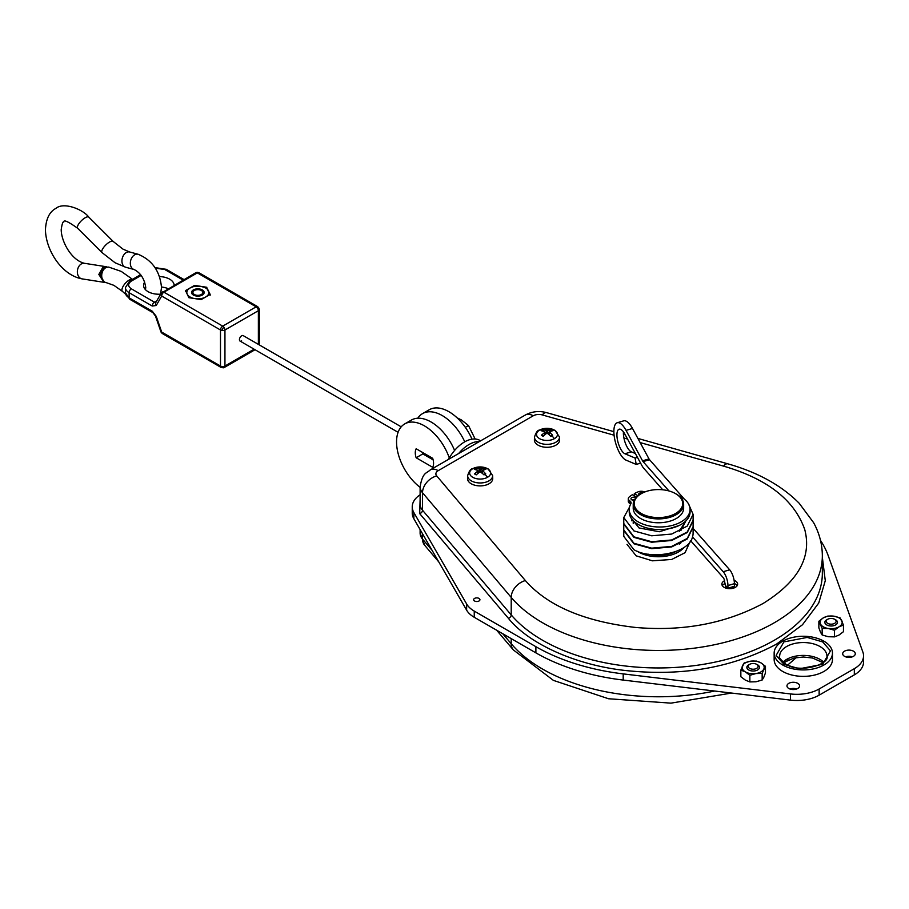 <?xml version="1.0" encoding="UTF-8"?>
<svg xmlns="http://www.w3.org/2000/svg" width="909" height="909" viewBox="0 0 909 909"><rect width="100%" height="100%" fill="white"/><g stroke="black" fill="none" stroke-linecap="round" stroke-linejoin="round"><path stroke-width="1.36" d="M693.101 533.14L693.09 533.799A34.667 20.021 180 0 1 692.499 536.901L692.499 537.06C688.795 553.115 651.923 560.421 633.914 549.706L623.767 536.355L623.767 530.436L633.914 543.787L651.662 548.661L671.683 546.934L687.249 538.957L693.101 527.22L693.101 533.14M693.101 526.709L687.249 538.435L671.683 546.411L651.662 548.15L633.914 543.275L623.767 529.924L623.767 524.004L633.914 537.355L651.651 542.23L671.683 540.491L687.261 532.515L693.101 520.789L693.101 526.709M688.477 503.825L693.101 514.358L693.101 520.278L687.261 532.004L671.717 539.969L651.685 541.719L633.914 536.844L623.767 523.493L623.767 517.573L629.505 507.142M693.101 514.358L687.261 526.084L671.717 534.049L651.685 535.799L633.914 530.924L623.767 517.573M631.664 520.789L632.244 519.618M679.023 525.55L659.309 531.754L639.038 527.959L631.016 517.96M632.073 519.414L631.562 520.527M679.228 544.196L680.909 542.832M685.852 520.937L680.909 530.481M679.228 531.322L685.829 520.948M726.609 588.305L726.643 586.669L727.939 588.123L727.939 585.555A10.397 3.852 -106.4 0 0 723.223 571.716L692.499 536.901M662.729 489.792L643.697 468.226A10.397 3.852 -106.4 0 1 641.959 465.658L624.915 434.218A12.862 4.772 73.6 0 0 619.143 429.207A12.862 4.772 73.6 0 0 617.711 441.07A12.862 4.772 73.6 0 0 624.915 453.75L635.084 458.034L636.209 464.431L626.04 460.136A19.6 7.272 -106.4 0 1 615.063 440.82A19.6 7.272 -106.4 0 1 617.234 422.742A19.6 7.272 -106.4 0 1 626.04 430.377L642.549 460.818L649.003 458.92A3.147 1.17 -106.4 0 0 649.537 459.693L684.466 499.268M725.996 588.134L724.655 581.828A3.147 1.17 73.6 0 0 723.223 577.635L690.726 540.81M623.426 431.855A12.862 4.772 -106.4 0 0 631.369 451.841L635.391 453.534M617.234 422.742L623.699 420.844A19.6 7.272 73.6 0 1 632.505 428.469L649.003 458.92M668.99 490.962L643.072 461.602A3.147 1.17 73.6 0 1 642.549 460.818M693.101 528.368L729.677 569.807A10.397 3.852 73.6 0 1 734.404 583.658L734.404 586.225L731.859 586.975L731.79 588.521M730.541 588.657L730.472 587.384L727.939 588.123M640.595 463.136L636.209 464.431M637.448 457.341L635.084 458.034M161.927 292.459A3.147 1.818 60 0 1 162.336 292.039A3.147 1.818 60 0 1 163.052 291.891A3.147 1.818 60 0 1 163.915 292.187A3.147 1.818 120 0 0 161.688 296.05A3.147 2.443 -150 0 1 161.098 295.084A3.147 2.443 -150 0 1 161.188 293.187L155.734 302.64A3.147 2.443 -150 0 0 156.234 305.492L152.246 306.038A3.147 1.818 120 0 1 154.473 302.186L131.339 288.823A3.147 1.818 120 0 0 129.112 292.687L152.246 306.038M197.469 272.336A3.147 1.829 86.8 0 0 197.173 272.314L198.923 272.734A3.147 1.818 120 0 0 197.344 272.893L256.145 306.833A3.147 1.818 60 0 1 258.372 310.696L224.943 330.001A3.147 1.818 180 0 1 221.716 330.433A3.147 1.818 180 0 1 220.489 330.001A3.147 1.818 -60 0 1 222.716 326.138L163.915 292.187L197.344 272.893A3.147 1.818 -120 0 0 196.492 272.586A3.147 1.818 -120 0 0 195.776 272.734L161.188 293.187M223.716 367.622A3.147 1.818 -120 0 0 224.296 367.475A3.147 1.818 -120 0 0 224.943 366.032L224.943 330.001A3.147 1.818 -120 0 0 223.716 326.979A3.147 1.818 -120 0 0 222.716 326.138L256.145 306.833A3.147 1.818 -60 0 1 257.145 306.538A3.147 1.818 -60 0 1 257.724 306.685L198.923 272.734M255.031 349.726L224.296 367.475L221.137 367.475A3.147 1.818 -60 0 1 220.489 366.032A3.147 1.818 0 0 0 221.716 366.463A3.147 1.818 0 0 0 224.943 366.032L254.111 349.192M156.234 316.332A3.147 0.818 160.9 0 1 155.484 316.082L152.894 312.628A3.147 1.818 120 0 1 152.246 311.185L156.234 316.332L161.688 332.08A3.147 1.818 120 0 0 162.336 333.523L161.188 332.376A3.147 1.409 -30.1 0 1 161.098 331.99A3.147 0.818 -19.1 0 0 161.688 332.08L220.489 366.032L220.489 330.001L161.688 296.05L156.234 305.492M257.724 306.685L259.292 309.412A3.147 1.818 180 0 1 259.133 309.98A3.147 1.818 180 0 1 258.372 310.696L258.372 344.375M77.674 228.295A7.874 2.716 -45.1 0 1 79.072 223.432A7.874 2.716 -45.1 0 1 85.151 217.774A7.874 2.716 -45.1 0 1 88.809 217.137C83.412 209.627 63.835 201.582 55.915 208.377C49.518 211.74 46.029 218.819 45.45 229.636C45.689 249.907 61.539 275.132 82.015 278.87A7.874 5.829 -81.1 0 1 77.367 272.28A7.874 5.829 -81.1 0 1 81.333 263.94A7.874 5.829 -81.1 0 1 84.457 263.303C71.481 260.269 61.267 241.601 61.21 229.636C62.051 223.864 62.914 221.33 63.8 222.023C63.585 219.455 68.209 221.546 77.674 228.295L102.024 252.588L115.091 262.769L125.647 267.235L134.043 269.484C140.565 272.825 144.463 278.836 145.747 287.539L145.451 289.653M103.876 282.267L98.831 274.427L102.853 267.314L106.478 266.791M160.609 294.175A15.283 8.829 180 0 1 143.577 285.415A15.283 8.829 180 0 1 144.713 282.074M103.899 267.485L99.888 274.598L104.387 282.381L106.376 282.688A7.874 5.829 98.9 0 1 101.717 276.109A7.874 5.829 98.9 0 1 105.694 267.757A7.874 5.829 98.9 0 1 108.819 267.121L103.899 267.485M241.658 335.785A3.147 1.818 -60 0 1 243.237 335.637A3.147 1.818 120 0 0 241.658 335.785A3.147 1.818 120 0 0 239.601 338.568A3.147 1.818 120 0 0 240.078 341.091A3.147 1.818 -60 0 1 239.601 338.568A3.147 1.818 -60 0 1 241.658 335.785M210.172 295.198L206.866 288.096L200.719 286.335A11.033 6.374 180 0 1 205.661 287.983A11.033 6.374 180 0 1 208.525 290.835A11.033 6.374 180 0 1 205.661 296.993A11.033 6.374 180 0 1 195.003 298.641A11.033 6.374 180 0 1 187.209 294.141A11.033 6.374 180 0 1 190.061 287.983A11.033 6.374 180 0 1 200.719 286.335L194.571 286.187L190.061 287.983L185.561 291.391M202.321 289.914A6.306 3.636 0 0 0 193.401 289.914A6.306 3.636 0 0 0 193.401 295.061A6.306 3.636 0 0 0 202.321 295.061A6.306 3.636 0 0 0 202.321 289.914M194.196 290.573A5.443 3.147 0 0 0 194.015 290.664A5.443 3.147 0 0 0 194.015 295.118A5.443 3.147 0 0 0 201.718 295.118A5.443 3.147 0 0 0 201.718 290.664L201.366 290.471A4.954 2.863 180 0 1 201.366 294.505A4.954 2.863 180 0 1 194.367 294.505A4.954 2.863 180 0 1 194.367 290.471A4.954 2.863 180 0 1 201.366 290.471L201.718 290.664M241.658 340.932A3.147 1.818 -60 0 1 240.078 341.091L398.085 432.309M194.571 286.187L194.571 285.381L185.561 290.585L188.856 297.686L201.162 299.595L210.172 294.391L206.866 288.096M206.866 287.289L194.571 285.381M159.484 276.597A15.283 8.829 180 0 1 174.142 285.221M168.131 288.687A15.283 8.829 0 0 0 161.495 287.017M420.117 487.338A39.394 22.748 60 0 1 397.926 452.716A39.394 22.748 60 0 1 404.721 423.912A39.394 22.748 60 0 1 424.412 425.855A39.394 22.748 60 0 1 449.296 457.931M454.602 450.455A39.394 22.748 -120 0 0 431.105 422.003A39.394 22.748 -120 0 0 411.402 420.049L404.721 423.912M638.925 495.132A2.682 1.545 180 0 1 638.561 494.36A2.682 1.545 180 0 1 642.527 492.996M634.255 500.223A2.682 1.545 180 0 1 631.755 499.814A2.682 1.545 180 0 1 630.96 498.723A2.682 1.545 180 0 1 632.619 497.291A2.682 1.545 180 0 1 635.539 497.632A2.682 1.545 180 0 1 635.868 497.859M632.153 500.007A2.682 1.545 180 0 1 634.471 499.825M629.244 509.438L629.244 512.006A30.417 17.555 0 0 0 638.152 524.425A30.417 17.555 0 0 0 671.296 528.231A30.417 17.555 0 0 0 690.067 512.006L690.067 509.438A30.417 17.555 180 0 1 671.296 525.663A30.417 17.555 180 0 1 638.152 521.857A30.417 17.555 180 0 1 629.244 509.438A30.417 17.555 180 0 1 630.812 503.87A5.363 3.091 180 0 0 631.085 502.893A5.363 3.091 180 0 0 629.687 500.802A5.363 3.091 180 0 1 628.289 498.723A5.363 3.091 180 0 1 629.255 496.95A35.61 20.555 180 0 1 632.391 494.712L636.55 497.121M678.864 495.825A30.417 17.555 180 0 1 681.159 497.018A30.417 17.555 180 0 1 690.067 509.438M676.262 494.053L675.592 493.667A24.27 14.01 180 0 1 675.592 513.483A24.27 14.01 180 0 1 641.277 513.483A24.27 14.01 180 0 1 641.277 493.667A24.27 14.01 180 0 1 675.592 493.667L676.262 494.053A25.213 14.555 180 0 1 683.648 504.347A25.213 14.555 180 0 1 668.081 517.8A25.213 14.555 180 0 1 640.606 514.642A25.213 14.555 180 0 1 633.221 504.347A25.213 14.555 180 0 1 640.606 494.053A25.213 14.555 180 0 1 640.947 493.86M683.648 504.347L683.648 508.211A25.213 14.555 180 0 1 668.081 521.664A25.213 14.555 180 0 1 640.606 518.505A25.213 14.555 180 0 1 633.221 508.211L633.221 504.347M464.772 441.808A39.394 22.748 -120 0 0 442.24 415.561A39.394 22.748 -120 0 0 422.549 413.618A39.394 22.748 -120 0 0 417.776 418.22M471.998 439.161A39.394 22.748 -120 0 0 448.932 411.709A39.394 22.748 -120 0 0 429.23 409.754L422.549 413.618M433.116 459.84L423.083 454.046A12.612 7.283 60 0 1 422.628 452.5M423.083 454.046L422.833 453.898A12.919 7.465 60 0 1 422.401 452.364M628.289 498.723L628.289 501.291A5.363 3.091 0 0 0 629.687 503.381A5.363 3.091 180 0 1 630.619 504.211M422.833 453.898L416.152 457.761A12.919 7.465 60 0 1 416.152 448.751L432.684 458.295A12.919 7.465 60 0 1 432.684 467.306L416.152 457.761M638.038 495.791L634.3 493.621L634.3 495.814M634.3 493.621A35.61 20.555 180 0 1 638.198 491.814A5.363 3.091 180 0 1 644.731 492.008M457.057 417.799L461.408 419.947L468.487 425.514L475.134 439.013M468.487 425.514L465.328 427.332M822.338 557.251L825.281 580.703L818.725 603.042L802.454 624.767L776.559 644.095C734.108 666.831 686.022 675.841 632.3 671.16C578.76 666.865 529.14 644.333 508.381 618.279L419.697 513.619L420.117 499.541M689.908 541.98L685.056 552.695L671.671 559.467L652.389 560.819L636.141 555.819L627.005 544.366M637.243 551.263A28.372 16.373 0 0 0 638.379 551.968A28.372 16.373 0 0 0 684.102 547.354M436.684 475.884L525.368 580.544C547.457 605.814 584.089 621.449 635.266 627.426C682.898 631.596 725.541 623.597 763.185 603.428C798.102 581.703 811.953 557.081 804.749 529.572C794.386 500.03 767.321 478.884 723.53 466.124A15.76 5.659 -74.2 0 1 727.814 463.829C757.788 472.316 781.581 485.463 799.193 503.268L813.623 522.686C819.373 533.231 822.27 544.275 822.338 555.819A163.904 94.627 180 0 1 774.332 622.733A163.904 94.627 180 0 1 542.537 622.733A163.904 94.627 180 0 1 511.21 597.406L422.526 492.746A23.634 13.646 180 0 1 420.117 486.747C422.719 471.907 426.355 473.68 430.309 469.885A15.76 9.101 60 0 1 438.195 470.669A7.874 4.545 0 0 0 436.684 475.884A15.76 11.556 139.7 0 0 422.526 492.746L422.526 510.244A3.147 2.307 -40.3 0 1 419.697 513.619M472.714 477.282A10.488 6.056 180 0 1 472.714 468.714A10.488 6.056 180 0 1 487.554 468.714A10.488 6.056 180 0 1 487.554 477.282A10.488 6.056 180 0 1 472.714 477.282M539.582 438.672A10.488 6.056 180 0 1 539.582 430.116A10.488 6.056 180 0 1 554.41 430.116A10.488 6.056 180 0 1 554.41 438.672A10.488 6.056 180 0 1 539.582 438.672M482.315 473.294L482.474 470.396L485.758 473.873A6.863 3.966 180 0 1 484.986 474.407A6.863 3.966 180 0 1 484.054 474.85L480.77 472.101L479.498 472.101L476.214 474.85L475.282 474.407L474.509 473.873L477.793 471.123L477.952 473.294M477.793 470.396L477.804 471.112L477.793 470.396L474.509 469.339A6.863 3.966 180 0 1 475.282 468.805A6.863 3.966 180 0 1 476.214 468.351L476.952 470.044M483.315 470.044L484.054 468.351L480.77 469.408L476.214 468.351M484.054 468.351L485.758 469.339L482.474 470.396M549.184 434.695L549.331 431.786L552.627 435.263A6.863 3.966 180 0 1 551.843 435.797A6.863 3.966 180 0 1 550.922 436.252L547.627 433.502L546.366 433.502L543.071 436.252L542.15 435.797L541.366 435.263L544.661 432.514L544.809 434.695M544.661 431.786L544.673 432.514L544.661 431.786L541.366 430.741A6.863 3.966 180 0 1 542.15 430.207A6.863 3.966 180 0 1 543.071 429.752L543.821 431.434M550.172 431.434L550.922 429.752L547.627 430.809L543.071 429.752M550.922 429.752L552.627 430.741L549.331 431.786M479.35 441.569A30.736 17.748 120 0 0 468.987 444.524A30.736 17.748 120 0 0 458.636 453.534M480.622 440.842L479.895 440.422A30.736 17.748 120 0 0 464.533 441.944A30.736 17.748 120 0 0 448.478 459.397M722.337 585.68A7.874 4.545 180 0 1 724.655 583.748M734.404 583.544A7.874 4.545 180 0 1 735.324 583.998A7.874 4.545 180 0 1 737.165 585.68M734.097 580.34A7.874 4.545 180 0 1 735.324 580.919A7.874 4.545 180 0 1 737.631 584.135A7.874 4.545 180 0 1 732.768 588.339A7.874 4.545 180 0 1 724.178 587.35A7.874 4.545 180 0 1 721.871 584.135A7.874 4.545 180 0 1 724.541 580.715M832.462 653.105L832.462 659.536A29.156 16.828 180 0 1 814.464 675.092A29.156 16.828 180 0 1 782.683 671.433A29.156 16.828 180 0 1 774.15 659.536L774.15 653.105A29.156 16.828 180 0 1 792.148 637.55A29.156 16.828 180 0 1 823.918 641.197A29.156 16.828 180 0 1 832.462 653.105A29.156 16.828 180 0 1 814.464 668.649A29.156 16.828 180 0 1 782.683 665.002A29.156 16.828 180 0 1 774.15 653.105M474.566 600.985A3.147 1.818 180 0 1 473.634 599.701A3.147 1.818 180 0 1 475.589 598.02A3.147 1.818 180 0 1 479.02 598.417A3.147 1.818 180 0 1 479.941 599.701A3.147 1.818 180 0 1 477.998 601.383A3.147 1.818 180 0 1 474.566 600.985M844.529 656.321A6.306 3.636 180 0 1 842.688 653.741A6.306 3.636 180 0 1 846.574 650.378A6.306 3.636 180 0 1 853.449 651.174A6.306 3.636 180 0 1 855.289 653.741A6.306 3.636 180 0 1 851.403 657.105A6.306 3.636 180 0 1 844.529 656.321M845.654 656.832A6.306 3.636 180 0 1 852.324 656.832M788.819 688.488A6.306 3.636 180 0 1 786.967 685.909A6.306 3.636 180 0 1 790.864 682.545A6.306 3.636 180 0 1 797.727 683.341A6.306 3.636 180 0 1 799.579 685.909A6.306 3.636 180 0 1 795.682 689.272A6.306 3.636 180 0 1 788.819 688.488M789.932 688.999A6.306 3.636 180 0 1 796.614 688.999M492.621 475.577L492.735 478.441A12.612 7.283 180 0 1 485.099 485.304A12.612 7.283 180 0 1 471.214 483.758A12.612 7.283 180 0 1 467.533 478.441L467.658 475.577C470.692 466.522 472.43 469.703 476.021 467.396L488.11 468.896L492.621 475.577A12.487 7.204 180 0 1 485.054 482.384A12.487 7.204 180 0 1 471.305 480.85A12.487 7.204 180 0 1 467.658 475.577M559.478 436.979L559.603 439.831A12.612 7.283 180 0 1 551.968 446.705A12.612 7.283 180 0 1 538.083 445.16A12.612 7.283 180 0 1 534.39 439.831L534.515 436.979C537.56 427.923 539.287 431.093 542.889 428.798L554.979 430.298L559.478 436.979A12.487 7.204 180 0 1 551.911 443.774A12.487 7.204 180 0 1 538.173 442.251A12.487 7.204 180 0 1 534.515 436.979M834.019 616.2A11.033 6.374 180 0 1 838.962 617.847A11.033 6.374 180 0 1 841.814 620.699A11.033 6.374 180 0 1 838.962 626.846A11.033 6.374 180 0 1 828.304 628.505A11.033 6.374 180 0 1 820.509 623.994A11.033 6.374 180 0 1 823.361 617.847A11.033 6.374 180 0 1 834.019 616.2L840.166 617.95L843.461 625.051L838.962 626.846L834.462 630.255L828.304 628.505L822.156 628.358L818.861 621.245L823.361 617.847L827.86 616.052L834.019 616.2M827.531 619.37A6.306 3.636 0 0 0 826.701 624.926A6.306 3.636 0 0 0 835.621 624.926A6.306 3.636 0 0 0 835.621 619.779A6.306 3.636 0 0 0 834.792 619.37M827.656 619.302L826.747 619.824A6.249 3.602 0 0 0 826.747 624.926A6.249 3.602 0 0 0 835.576 624.926A6.249 3.602 0 0 0 835.576 619.824L834.667 619.302A4.954 2.863 180 0 1 834.667 623.335A4.954 2.863 180 0 1 827.656 623.335A4.954 2.863 180 0 1 827.656 619.302A4.954 2.863 180 0 1 834.667 619.302M756.788 664.411A6.306 3.636 180 0 1 757.617 664.809A6.306 3.636 180 0 1 757.617 669.956A6.306 3.636 180 0 1 748.698 669.956A6.306 3.636 180 0 1 749.527 664.411M749.652 664.331L748.743 664.865A6.249 3.602 0 0 0 748.743 669.956A6.249 3.602 0 0 0 757.572 669.967A6.249 3.602 0 0 0 757.572 664.865L756.652 664.331A4.954 2.863 180 0 1 756.652 668.376A4.954 2.863 180 0 1 749.652 668.376A4.954 2.863 180 0 1 749.652 664.331A4.954 2.863 180 0 1 756.652 664.331M552.138 435.229L552.138 435.229A6.215 3.591 180 0 1 550.74 436.081M485.281 473.828L485.281 473.828A6.215 3.591 180 0 1 483.883 474.68M750.3 661.229A11.033 6.374 180 0 1 760.958 662.877A11.033 6.374 180 0 1 763.81 669.035A11.033 6.374 180 0 1 756.015 673.535A11.033 6.374 180 0 1 745.357 671.887A11.033 6.374 180 0 1 742.494 665.74A11.033 6.374 180 0 1 750.3 661.229L756.447 661.082L760.958 662.877L765.458 666.286L762.162 673.387L756.015 673.535L749.857 675.296L745.357 671.887L740.846 670.092L744.153 662.991L750.3 661.229M762.162 673.387L762.162 680.012L763.81 677.273L765.458 672.91L765.458 666.286M762.162 680.012L756.015 681.773L749.857 681.92L749.857 675.296M749.857 681.92L745.357 680.125L740.846 676.716L740.846 670.092M822.156 628.358L822.156 634.982L820.509 632.232L818.861 627.88L818.861 621.245M834.462 630.255L834.462 636.879L838.962 635.084L843.461 631.687L843.461 625.051M834.462 636.879L828.304 636.732L822.156 634.982M675.91 551.502A26.009 15.01 180 0 1 648.208 554.183M420.117 494.791A31.52 18.203 0 0 0 412.243 506.824L412.243 512.994A31.52 18.203 0 0 0 413.856 518.755L466.635 610.166A31.52 18.203 0 0 0 474.248 617.279L535.89 652.867A173.358 100.081 0 0 0 623.199 680.068L790.455 700.112A31.52 18.203 0 0 0 819.145 695.169L854.324 674.864A31.52 18.203 0 0 0 863.55 661.991L863.55 655.821A31.52 18.203 0 0 0 862.891 652.117L828.167 555.547A173.358 100.081 0 0 0 820.475 540.344M412.243 506.824A31.52 18.203 0 0 0 413.856 512.574L466.635 603.985A31.52 18.203 0 0 0 474.248 611.098L535.89 646.685A173.358 100.081 0 0 0 623.199 673.887L790.455 693.942A31.52 18.203 0 0 0 819.145 688.988L854.324 668.683A31.52 18.203 0 0 0 863.55 655.821M723.223 571.716L729.677 569.807M727.939 585.555L734.404 583.658M649.537 459.693L643.072 461.602M632.505 428.469L626.04 430.377M631.369 451.841L624.915 453.75M125.647 267.235A7.874 5.568 -75 0 1 121.931 260.553A7.874 5.568 -75 0 1 126.237 252.577A7.874 5.568 -75 0 1 129.726 252.009L138.123 254.259A7.874 5.568 -75 0 0 134.646 254.827A7.874 5.568 -75 0 0 130.339 262.803A7.874 5.568 -75 0 0 134.043 269.484M161.098 295.084A3.147 2.772 110.2 0 1 161.779 292.948A3.147 2.772 -69.8 0 1 163.052 291.891M221.716 330.433L223.716 326.979M223.307 367.838A3.147 1.488 79.1 0 1 222.716 367.713A3.147 1.488 -100.9 0 1 221.716 366.463M259.133 309.98A3.147 2.977 60 0 0 258.724 307.924A3.147 2.977 -120 0 0 257.145 306.538M195.776 272.734L197.173 272.314A3.147 1.829 86.8 0 0 196.492 272.586M102.024 252.588A7.874 2.716 -45.1 0 1 103.421 247.737A7.874 2.716 -45.1 0 1 109.5 242.067A7.874 2.716 -45.1 0 1 113.159 241.43L122.965 249.123L129.726 252.009M132.521 279.358A7.874 3.216 131.6 0 0 129.123 280.108A7.874 3.216 131.6 0 0 123.26 286.096A7.874 3.216 131.6 0 0 122.454 291.391L125.59 294.175M155.848 302.424A3.147 1.818 60 0 1 154.473 302.186L156.757 300.868M152.894 312.628L129.76 299.277A3.147 1.818 -60 0 1 129.112 297.834L129.112 292.687A12.612 7.283 0 0 1 125.419 287.539L125.419 292.687A12.612 7.283 180 0 0 129.112 297.834L152.246 311.185M131.339 288.823C127.726 286.244 127.726 283.676 131.339 281.097L141.202 275.404M125.419 287.539L129.76 280.949A3.147 1.818 60 0 1 131.339 281.097M155.325 268.155L164.768 269.518L183.05 280.074M154.962 267.598L166.347 269.359A3.147 1.818 120 0 0 164.768 269.518M629.687 503.381L629.687 500.802M714.656 691.033A163.904 94.627 180 0 1 542.537 669.058A163.904 94.627 180 0 1 511.21 643.731L502.722 633.721M731.54 693.056L670.956 703.146L608.541 698.748L553.411 680.386L513.335 649.924A15.76 11.556 -40.3 0 1 511.21 643.731L511.21 638.618M420.117 486.747L420.117 504.245A23.634 13.646 0 0 0 422.526 510.244L511.21 614.904A163.904 94.627 0 0 0 542.537 640.231A163.904 94.627 0 0 0 774.332 640.231A163.904 94.627 0 0 0 822.338 573.318L822.338 555.819M525.368 580.544A15.76 11.556 139.7 0 0 511.21 597.406L511.21 614.904A3.147 2.307 -40.3 0 1 508.381 618.279M822.69 641.902L807.181 637.425L783.91 641.902L776.161 655.344L783.91 664.297L799.42 668.774L822.69 664.297L830.451 650.867L822.69 641.902M779.661 656.184A23.634 13.646 180 0 1 794.25 643.583A23.634 13.646 180 0 1 820.02 646.538A23.634 13.646 180 0 1 826.94 656.184C830.178 664.059 799.897 673.989 785.808 664.104C780.433 659.604 778.388 656.968 779.661 656.184M484.986 474.407A20.487 11.828 60 0 1 487.554 477.282M475.282 468.805A20.487 11.828 -120 0 0 472.714 468.714M551.843 435.797A20.487 11.828 60 0 1 554.41 438.672M542.15 430.207A20.487 11.828 -120 0 0 539.582 430.116M823.645 662.104A23.634 13.646 0 0 0 820.02 659.411A23.634 13.646 0 0 0 782.956 662.104M483.622 468.851A6.215 3.591 180 0 1 484.531 469.283A6.215 3.591 180 0 1 484.917 469.521M475.577 474.259A6.215 3.591 180 0 1 474.987 473.828M550.49 430.241A6.215 3.591 180 0 1 551.388 430.673A6.215 3.591 180 0 1 551.774 430.923M542.446 435.65A6.215 3.591 180 0 1 541.855 435.229M788.262 659.9A163.904 94.627 180 0 1 784.012 662.945M476.396 474.68A6.215 3.591 180 0 1 475.737 474.35M543.252 436.081A6.215 3.591 180 0 1 542.605 435.752M546.366 430.809L546.15 433.65M479.498 469.408L479.293 472.26M547.627 430.809L547.843 433.65M480.77 469.408L480.975 472.26M542.218 430.923A6.215 3.591 180 0 1 543.502 430.241M475.35 469.521A6.215 3.591 180 0 1 476.646 468.851M546.536 412.629A15.76 5.659 105.8 0 0 542.253 414.924A7.874 4.545 0 0 0 533.219 415.799A15.76 9.101 -120 0 0 525.345 415.015C532.015 411.447 539.082 410.652 546.536 412.629L613.87 431.65M723.53 466.124L640.141 442.581M627.517 439.013L623.915 437.99M614.086 435.218L542.253 414.924M413.856 512.574L413.856 518.755M466.635 603.985L466.635 610.166M474.248 611.098L474.248 617.279M535.89 646.685L535.89 652.867M623.199 673.887L623.199 680.068M790.455 693.942L790.455 700.112M819.145 688.988L819.145 695.169M854.324 668.683L854.324 674.864M438.195 470.669L533.219 415.799M432.139 550.411L422.526 539.071L422.526 533.765M420.117 533.072A23.634 13.646 0 0 0 422.526 539.071A15.76 11.556 139.7 0 0 424.662 545.264L420.117 533.072L420.117 529.595M725.848 588.078L725.825 585.726M733.199 588.225L733.222 586.578M138.123 254.259C152.212 260.144 160.007 271.234 161.507 287.539L160.552 294.186M122.454 291.391L113.898 285.346L106.376 282.688M132.907 279.597L121.238 271.405L108.819 267.121M103.342 282.222L82.015 278.87M259.292 309.412L259.292 344.909M155.484 316.082L160.938 331.819M221.137 367.475L162.336 333.523M129.76 280.949L140.634 274.666M166.347 269.359L183.97 279.54M129.76 299.277L125.419 292.687M88.809 217.137L113.159 241.43M105.967 266.678L84.457 263.303M633.221 520.698L633.221 523.379M401.21 426.832L243.237 335.637M641.277 493.667L640.606 494.053M783.581 662.627L793.966 658.048L803.363 657.002L812.453 658.002L823.02 662.627M476.566 474.714L474.941 473.771M543.423 436.104L541.809 435.172M478.066 470.692L478.304 473.01M544.923 432.093L545.173 434.4M549.07 432.093L548.82 434.4M482.202 470.692L481.963 473.01M550.57 436.104L552.183 435.172M483.702 474.714L485.326 473.771M623.426 434.343L625.267 434.866M637.902 438.433L727.814 463.829M430.309 469.885L525.345 415.015M787.671 665.081L796.318 657.582M513.335 649.924L496.632 630.198M438.797 561.944L424.662 545.264"/></g></svg>
